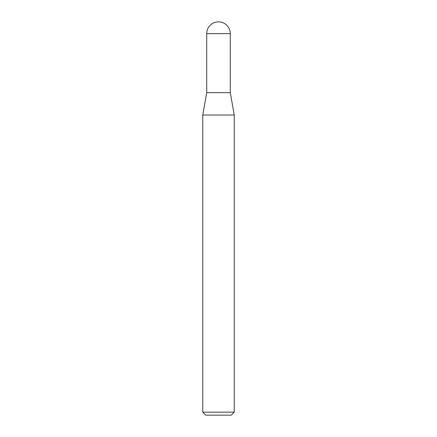 <?xml version="1.0" encoding="UTF-8"?>
<svg xmlns="http://www.w3.org/2000/svg" width="437" height="437" viewBox="0 0 437 437"><rect width="100%" height="100%" fill="white"/><g stroke="black" fill="none" stroke-linecap="round" stroke-linejoin="round"><path stroke-width="0.66" d="M218.5 21.85A11.788 11.788 0 0 1 230.288 33.638L206.712 33.638A11.788 11.788 0 0 1 218.5 21.85M206.712 33.638L206.712 92.644L230.288 92.644L230.288 33.638M206.712 92.644L202.768 115.018L234.232 115.018L230.288 92.644M234.232 412.151L231.233 415.15L205.767 415.15L202.768 412.151L234.232 412.151L234.232 115.018M202.768 412.151L202.768 115.018"/></g></svg>
